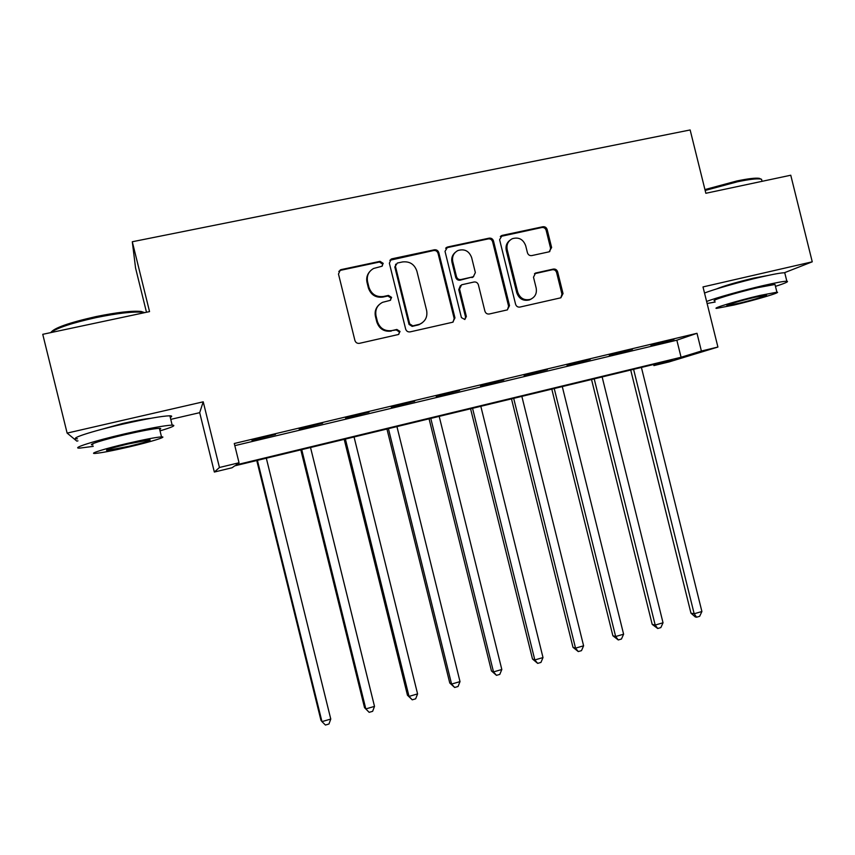 <?xml version="1.0" encoding="UTF-8"?>
<svg xmlns="http://www.w3.org/2000/svg" width="855" height="855" viewBox="0 0 855 855"><rect width="100%" height="100%" fill="white"/><g stroke="black" fill="none" stroke-linecap="round" stroke-linejoin="round"><path stroke-width="1.28" d="M383.2 263.361L380.037 261.341L341.252 269.582L340.322 269.913L338.484 274.049L354.911 340.461C355.68 342.652 357.208 343.603 359.485 343.325L398.494 334.487L400.044 331.451L396.88 329.464L391.911 330.575C384.697 331.451 379.855 328.406 377.386 321.437L376.029 315.923C374.95 309.724 377.141 305.182 382.591 302.317L390.19 300.372L391.622 297.401L388.459 295.402L383.478 296.482C376.253 297.316 371.412 294.248 368.933 287.28L367.575 281.765C366.506 275.844 368.526 271.42 373.603 268.47L381.886 266.268L383.2 263.361M382.335 265.98L382.602 264.056L379.438 262.036L340.76 270.266L338.815 271.377M398.804 334.337L399.403 331.954L396.25 329.966L391.911 330.575M390.585 300.158L391.002 298.01L387.839 296.001L382.869 297.091L383.478 296.482M767.854 275.492L753.608 278.121C735.824 282.396 723.512 285.998 716.693 288.894M150.662 418.33C144.858 418.854 135.528 420.575 122.65 423.492L95.824 430.92M549.081 251.83L551.625 247.523L547.168 229.568C546.431 227.462 544.998 226.522 542.872 226.746L502.184 235.382L499.598 239.71L515.586 304.262C516.335 306.389 517.788 307.33 519.936 307.073L560.859 297.797L563.028 293.575L557.652 271.89C556.915 269.774 555.483 268.844 553.356 269.079L535.551 273.044L533.499 277.223L536.171 288.028C537.068 293.393 535.145 297.166 530.41 299.346C524.254 300.736 520.022 298.331 517.702 292.154L507.197 249.692C506.31 244.669 508.009 241.014 512.305 238.705C518.707 236.878 523.175 239.208 525.686 245.706L527.439 252.759C528.187 254.886 529.619 255.827 531.767 255.592L549.081 251.83M701.389 351.031L717.911 347.045L669.112 361.9L653.915 365.587L672.105 360.008L234.74 465.847L232.079 467.749L214.349 472.046L219.446 467.493L239.037 462.758L236.044 464.906L681.072 357.262L701.389 351.031L696.996 333.3L234.281 443.499L239.037 462.758M170.754 419.367L199.685 412.666L203.223 401.818L67.128 433.1L42.75 334.316L149.55 311.605L132.301 241.751L690.145 129.96L705.856 193.283L790.757 175.222L812.25 261.812L703.002 286.927L717.911 347.045M203.223 401.818L219.446 467.493M438.807 252.674C438.049 250.515 436.563 249.564 434.351 249.799L392.06 258.787L391.216 259.076L389.356 263.212L405.644 329.036C406.403 331.206 407.91 332.146 410.144 331.879L452.744 322.217L454.956 317.921L438.807 252.674L438.059 253.39C437.3 251.242 435.826 250.291 433.613 250.526L389.848 260.283M447.657 246.967L489.135 238.16C491.304 237.925 492.758 238.876 493.506 241.014L509.516 305.63L507.325 309.895L489.306 313.988C487.126 314.255 485.661 313.315 484.903 311.177L478.394 284.854C477.635 282.706 476.171 281.765 473.991 282.011L461.604 284.79L459.552 289.001L466.36 316.5L464.821 319.503L461.411 317.611L445.017 251.349L447.657 246.967L446.887 247.704L488.258 238.908L489.135 238.16M784.313 272.766L812.25 261.812M67.128 433.1L76.822 441.116L77.955 440.849M234.815 445.647L676.839 340.194L696.996 333.3M251.99 440.4L275.492 434.426L251.99 440.4M299.175 429.157L322.624 423.193L299.175 429.157M345.602 418.095L369.007 412.142L345.602 418.095M391.291 407.194L414.654 401.262L391.291 407.194M436.264 396.474L459.573 390.553L436.264 396.474M480.542 385.926L503.798 380.015L480.542 385.926M524.126 375.537L547.339 369.638L524.126 375.537M567.047 365.309L590.207 359.431L567.047 365.309M609.316 355.231L632.411 349.364L609.316 355.231M650.944 345.302L673.986 339.456L650.944 345.302M132.301 241.751L135.571 268.053L146.483 312.257M653.637 364.476L653.915 365.587M199.685 412.666L214.349 472.046M676.839 340.194L681.072 357.262M369.627 271.73C367.009 274.797 366.132 278.367 367.019 282.417L367.575 281.765M382.869 297.091C375.676 297.925 370.846 294.857 368.377 287.911L367.019 282.417M378.818 304.968C375.623 308.131 374.501 311.968 375.441 316.478L376.029 315.923M391.28 331.088C384.098 331.964 379.267 328.918 376.799 321.972L375.441 316.478M453.086 322.079L454.165 318.466L438.059 253.39M397.297 263.051L395.405 266.151L409.684 323.874L412.837 325.873L419.623 324.227C425.363 321.48 427.703 316.884 426.624 310.461L416.887 271.142C414.461 264.227 409.663 261.16 402.513 261.94L397.297 263.051M395.694 264.184L395.405 266.151M422.039 322.955L418.929 324.75L412.163 326.386L409.021 324.408L394.775 266.835M507.443 309.841L508.586 306.197L492.63 241.751C491.882 239.624 490.428 238.673 488.258 238.908M460.418 285.602L458.75 289.621L465.537 317.045L466.36 316.5M464.885 319.481L465.537 317.045M471.629 257.537C469.032 250.91 464.447 248.581 457.874 250.547C453.588 252.909 451.878 256.596 452.765 261.598L456.506 276.699C457.265 278.848 458.74 279.799 460.93 279.542L473.328 276.774L475.359 272.585L471.629 257.537M455.159 252.46C452.231 255.047 451.173 258.317 451.985 262.282L452.765 261.598M473.67 276.614L460.129 280.184C457.949 280.44 456.474 279.489 455.715 277.351L451.985 262.282M446.887 247.704L445.637 248.249M509.901 240.287C506.641 242.809 505.433 246.187 506.267 250.408L507.197 249.692M531.436 298.897L529.427 299.923C523.281 301.313 519.06 298.919 516.762 292.752L506.267 250.408M560.816 297.818L561.959 294.173L556.605 272.531C555.868 270.437 554.435 269.496 552.319 269.742L534.471 273.739M549.712 251.627L550.588 248.249L546.153 230.337C545.415 228.232 543.983 227.291 541.856 227.516L500.314 236.514M256.757 460.514L320.946 720.273L321.961 721.62L330.778 719.066L266.322 458.205M257.408 460.364L321.961 721.62L325.434 725.04L328.951 724.014L330.778 719.066M300.81 449.858L364.529 707.662L365.822 708.913L374.511 706.39L310.525 447.507M301.73 449.634L365.822 708.913L369.157 712.333L364.529 707.662M374.511 706.39L372.63 711.328L369.157 712.333M344.202 439.352L407.461 695.233L409.021 696.398L417.582 693.907L354.055 436.969M345.399 439.064L409.021 696.398L412.238 699.817L407.461 695.233M417.582 693.907L415.658 698.824L412.238 699.817M386.952 429.018L449.762 682.985L451.579 684.064L460.011 681.617L396.934 426.592M388.416 428.654L451.579 684.064L454.668 687.484L449.762 682.985M460.011 681.617L458.034 686.512L454.668 687.484M429.071 418.822L491.443 670.918L493.506 671.912L501.821 669.497L439.192 416.374M430.792 418.405L493.506 671.912L496.477 675.343L491.443 670.918M501.821 669.497L499.801 674.381L496.477 675.343M144.474 312.674L142.475 312.289C133.23 311.423 117.808 313.187 96.22 317.579C72.077 322.944 56.922 327.946 50.787 332.606C53.822 328.042 68.902 322.709 95.995 316.596C117.05 312.31 132.097 310.6 141.15 311.466L144.709 312.631M160.035 430.856C172.421 427.169 176.472 425.245 172.165 425.106C164.577 425.469 148.823 428.366 124.916 433.816C93.9 440.956 70.345 448.512 79.75 448.116L93.248 446.374M170.273 417.432C172.304 416.396 172.165 415.851 169.867 415.787C162.236 416 146.462 418.79 122.543 424.187C91.506 431.273 68.005 439.01 77.452 438.818M92.885 444.889C86.152 445.156 103.156 439.727 125.322 434.618C142.496 430.696 153.857 428.601 159.404 428.323C161.061 428.323 161.146 428.676 159.671 429.392M127.491 443.382C105.325 448.533 88.3 453.845 94.99 453.439C100.933 452.979 112.39 450.777 129.372 446.855C150.737 441.875 168.007 436.574 161.52 436.884C156.005 437.268 144.655 439.438 127.491 443.382M129.052 446.257C144.997 442.398 151.912 440.25 149.807 439.833L127.833 444.023C111.631 447.956 104.663 450.115 106.939 450.489L129.052 446.257M704.937 189.575L736.764 180.993C747.879 178.684 755.382 177.787 759.251 178.321L761.089 179.133M762.019 181.196L761.548 179.272L760.49 179.016C756.536 178.481 748.852 179.4 737.459 181.773L705.151 190.462M775.464 286.361C785.382 283.176 789.165 281.466 786.846 281.22C783.853 281.199 775.977 282.663 763.216 285.591C742.685 290.326 715.688 297.914 706.604 301.452M707.117 303.493L715.165 302.039M784.976 273.685L784.751 272.777C781.737 272.681 773.85 274.081 761.078 276.999C740.537 281.701 713.572 289.375 704.52 293.051M714.844 300.757C709.041 300.939 736.091 292.634 757.925 287.622L774.993 284.459L775.143 285.057M759.871 295.467C738.047 300.511 710.954 308.655 716.736 308.356L734.039 305.021C754.965 300.169 782.325 292.036 776.917 292.196L759.871 295.467M738.464 303.386C752.047 300.233 769.65 294.996 766.123 295.114L755.115 297.23C741.146 300.458 723.661 305.705 727.349 305.524L738.464 303.386M470.571 408.776L532.505 659.023L534.824 659.942L543.01 657.57L480.82 406.296M446.898 247.234L446.086 247.768M472.548 408.295L534.824 659.942L537.677 663.373L532.505 659.023M543.01 657.57L540.948 662.422L537.677 663.373M511.482 398.879L572.978 647.31L575.533 648.143L583.602 645.803L521.849 396.367M513.684 398.345L575.533 648.143L578.269 651.574L572.978 647.31M583.602 645.803L581.496 650.644L578.269 651.574M551.796 389.121L612.875 635.767L615.653 636.515L623.605 634.207L562.28 386.588M554.243 388.533L615.653 636.515L618.283 639.957L612.875 635.767M623.605 634.207L621.457 639.027L618.283 639.957M591.532 379.502L652.194 624.385L655.197 625.058L663.031 622.782L602.134 376.937M594.204 378.861L655.197 625.058L657.709 628.5L652.194 624.385M663.031 622.782L660.84 627.591L657.709 628.5M630.712 370.023L690.958 613.163L694.175 613.762L701.902 611.517L641.41 367.436M633.598 369.328L694.175 613.762L696.579 617.203L695.286 616.947L690.958 613.163M701.902 611.517L699.668 616.305L696.579 617.203M379.438 262.036L380.037 261.341M396.25 329.966L396.88 329.464M387.839 296.001L388.459 295.402M368.377 287.911L368.933 287.28M376.799 321.972L377.386 321.437M340.76 270.266L341.252 269.582M454.165 318.466L454.956 317.921M391.44 259.493L392.06 258.787M433.613 250.526L434.351 249.799M409.021 324.408L409.684 323.874M412.163 326.386L412.837 325.873M417.358 325.221L418.042 324.697M492.63 241.751L493.506 241.014M508.586 306.197L509.516 305.63M458.75 289.621L459.552 289.001M455.715 277.351L456.506 276.699M460.129 280.184L460.93 279.542M471.907 277.608L472.73 276.967M516.762 292.752L517.702 292.154M535.059 273.547L536.053 272.895M552.319 269.742L553.356 269.079M556.605 272.531L557.652 271.89M561.959 294.173L563.028 293.575M501.276 236.14L502.184 235.382M541.856 227.516L542.872 226.746M546.153 230.337L547.168 229.568M550.588 248.249L551.625 247.523M339.841 270.597L340.322 269.913M390.596 259.781L391.216 259.076M418.929 324.75L419.623 324.227M472.494 277.426L473.328 276.774M529.427 299.923L530.41 299.346M534.557 273.696L535.551 273.044M500.581 236.375L501.49 235.617M106.779 449.869L106.939 450.489M159.404 428.323L161.52 436.884M172.165 425.106L169.867 415.787M141.15 311.466L142.475 312.289M762.062 181.335L761.548 179.272M774.993 284.459L776.917 292.196M786.846 281.22L784.751 272.777M759.251 178.321L760.49 179.016"/></g></svg>
